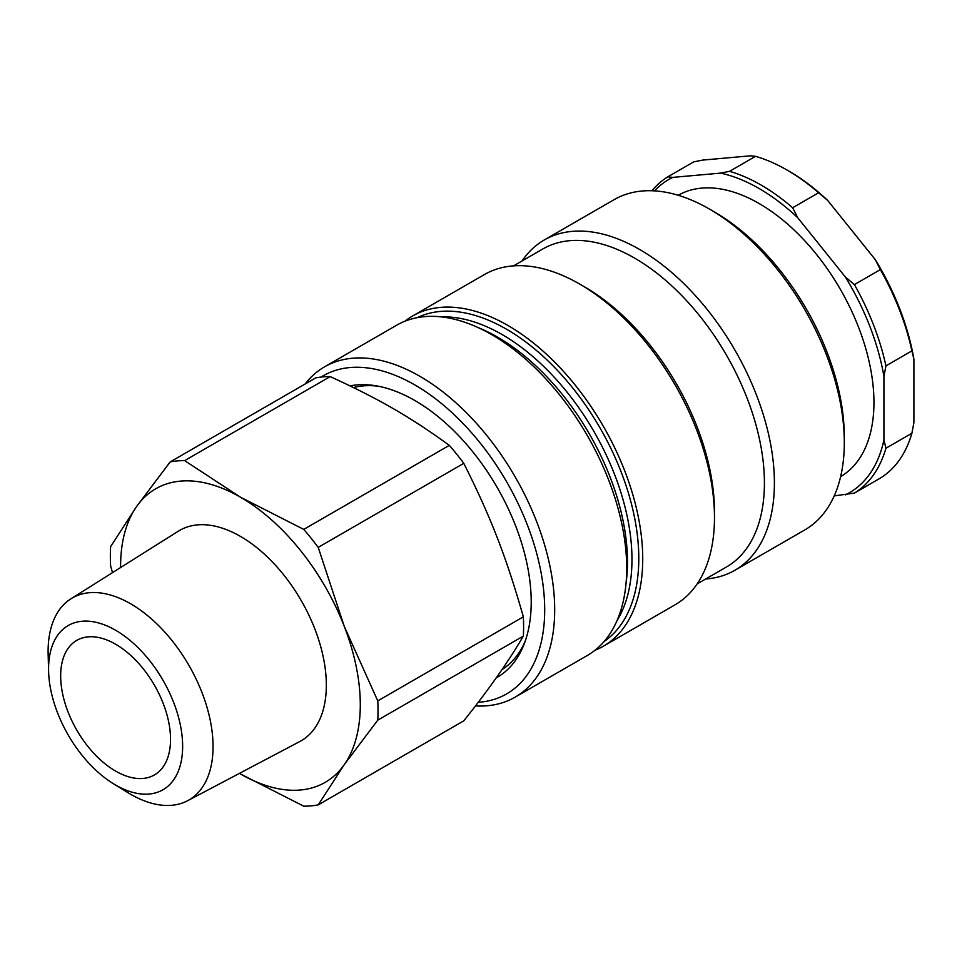 <?xml version="1.0" encoding="UTF-8"?>
<svg xmlns="http://www.w3.org/2000/svg" width="962" height="962" viewBox="0 0 962 962"><rect width="100%" height="100%" fill="white"/><g stroke="black" fill="none" stroke-linecap="round" stroke-linejoin="round"><path stroke-width="1.44" d="M499.591 675.865A164.55 94.997 60 0 1 496.632 677.26M378.306 386.219A160.305 92.556 -120 0 0 353.487 387.554M501.923 669.66A160.305 92.556 -120 0 0 525.324 640.86M321.019 377.08A183.622 106.012 60 0 1 517.532 502.38A183.622 106.012 60 0 1 478.21 702.308M475.444 705.928A190.68 110.089 -120 0 0 515.187 697.125A190.68 110.089 -120 0 0 529.617 685.774A190.68 110.089 -120 0 0 506.974 463.456A190.68 110.089 -120 0 0 324.519 366.859A190.68 110.089 -120 0 0 310.089 378.21A190.68 110.089 -120 0 0 305.062 384.042M515.187 697.125L587.217 655.543A190.68 110.089 -120 0 0 601.647 644.191A190.68 110.089 -120 0 0 578.992 421.873A190.68 110.089 -120 0 0 396.536 325.276L324.519 366.859M496.176 677.909A164.55 94.997 -120 0 0 497.138 677.38A164.55 94.997 -120 0 0 509.583 667.58A164.55 94.997 -120 0 0 498.304 489.417A164.55 94.997 -120 0 0 350.036 385.87M544.239 239.995L614.153 199.639A190.68 110.089 60 0 1 709.487 209.079A190.68 110.089 60 0 1 844.311 442.616A190.68 110.089 60 0 1 819.251 518.554A190.68 110.089 60 0 1 804.821 529.906L734.908 570.262A190.68 110.089 -120 0 0 749.338 558.91A190.68 110.089 -120 0 0 726.695 336.604A190.68 110.089 -120 0 0 544.239 239.995A190.68 110.089 -120 0 0 522.065 260.955M844.311 442.616L844.311 436.844A183.622 106.012 -120 0 0 714.477 211.965L709.487 209.079M705.675 578.992A190.68 110.089 -120 0 0 734.908 570.262M697.161 583.91L726.394 567.027A183.622 106.012 -120 0 0 740.283 556.108A183.622 106.012 -120 0 0 718.47 342.027A183.622 106.012 -120 0 0 542.772 249.002L513.552 265.873M594.889 650.324A190.68 110.089 -120 0 0 603.234 646.284L674.987 604.857A190.68 110.089 -120 0 0 689.417 593.518A190.68 110.089 -120 0 0 714.477 517.568L714.477 511.808A183.622 106.012 -120 0 0 584.643 286.929L579.653 284.043A190.68 110.089 -120 0 0 484.307 274.603L412.566 316.017A190.68 110.089 -120 0 0 404.882 321.236M714.477 517.568A190.68 110.089 -120 0 0 579.653 284.043M603.234 646.284A190.68 110.089 -120 0 0 617.664 634.932A190.68 110.089 -120 0 0 595.021 412.626A190.68 110.089 -120 0 0 412.566 316.017M170.539 739.357A77.681 44.853 60 0 1 154.449 774.927A77.681 44.853 60 0 1 76.756 730.074A77.681 44.853 60 0 1 76.768 640.367A77.681 44.853 60 0 1 136.628 661.183A77.681 44.853 60 0 1 170.539 739.357M48.569 668.951A94.793 54.726 60 0 1 116.318 630.663A94.793 54.726 60 0 1 182.624 747.991A94.793 54.726 60 0 1 113.456 783.765A94.793 54.726 60 0 1 48.605 671.452A94.793 54.726 60 0 1 48.569 668.951M113.456 783.765L127.934 792.664A116.642 67.34 -120 0 0 187.602 800.733A116.642 67.34 -120 0 0 213.059 746.62A116.642 67.34 -120 0 0 161.303 628.354A116.642 67.34 -120 0 0 70.996 598.749A116.642 67.34 -120 0 0 48.1 651.382A116.642 67.34 -120 0 0 48.148 654.461L48.605 671.452M187.602 800.733L299.831 741.51A121.465 70.13 -120 0 0 326.334 685.16A121.465 70.13 -120 0 0 272.438 562A121.465 70.13 -120 0 0 178.391 531.168L70.996 598.749M377.765 720.153L344.24 764.682A169.492 97.859 -120 0 0 344.24 626.298L377.765 700.889A189.261 109.271 60 0 1 377.765 720.153L523.34 636.11A189.261 109.271 60 0 0 523.593 626.623A189.261 109.271 60 0 0 523.34 616.834C506.289 557.022 490.897 517.34 463.78 463.335L318.206 547.378L344.24 626.298A169.492 97.859 -120 0 0 240.44 497.174A169.492 97.859 -120 0 0 136.652 506.445A169.492 97.859 -120 0 0 120.599 567.532M303.751 806.18L240.44 773.953A169.492 97.859 -120 0 0 344.24 764.682L318.206 804.893A189.261 109.271 60 0 1 303.751 806.18M240.44 773.953L239.442 773.376A169.492 97.859 -120 0 0 240.44 773.953M112.518 572.618L110.618 565.921A189.261 109.271 60 0 1 110.618 546.656L136.652 506.445L170.178 461.916A189.261 109.271 60 0 1 184.632 460.63L240.44 497.174L303.751 529.401A189.261 109.271 60 0 1 318.206 547.378M170.178 461.916L315.752 377.874A189.261 109.271 60 0 1 330.207 376.587L184.632 460.63M303.751 529.401L449.326 445.358C410.197 416.955 379.413 399.17 330.207 376.587M449.326 445.358A189.261 109.271 60 0 1 463.78 463.335M377.765 700.889L523.34 616.834M318.206 804.893L463.78 720.839C488.672 689.694 508.513 661.447 523.34 636.11M818.602 192.761L827.645 200.385L875.312 259.668L880.362 269.6L854.4 284.596L845.345 276.972L797.69 217.677L792.628 207.756L818.602 192.761A183.622 106.012 60 0 0 787.06 170.058A183.622 106.012 60 0 0 755.519 156.337L729.557 171.332L720.502 173.124L672.847 177.381L667.784 176.852L693.758 161.856L702.813 160.077L750.468 155.82L755.519 156.337M911.904 350.877L913.9 359.139L913.9 422.679L911.904 433.237L885.93 448.232L883.934 439.983L883.934 376.431L885.93 365.873L911.904 350.877A183.622 106.012 60 0 0 880.362 269.6M834.234 495.875L854.4 493.097L880.362 478.102A183.622 106.012 60 0 0 911.904 433.237M913.9 359.139A180.796 104.377 -120 0 0 875.312 259.668M827.645 200.385A180.796 104.377 -120 0 0 789.056 171.212L787.06 170.058M667.784 176.852A183.622 106.012 -120 0 0 651.959 190.753M854.4 493.097A183.622 106.012 -120 0 0 885.93 448.232M885.93 365.873A183.622 106.012 -120 0 0 854.4 284.596M654.497 190.873A180.796 104.377 60 0 1 672.847 177.381M883.934 439.983A180.796 104.377 60 0 1 845.345 494.877M845.345 276.972A180.796 104.377 60 0 1 883.934 376.431M792.628 207.756A183.622 106.012 -120 0 0 729.557 171.332M720.502 173.124A180.796 104.377 60 0 1 797.69 217.677M678.21 195.274A162.434 93.783 60 0 1 840.307 289.237A162.434 93.783 60 0 1 840.644 476.611M604.088 641.51A187.145 108.045 -120 0 0 614.189 632.924A187.145 108.045 -120 0 0 594.179 418.217A187.145 108.045 -120 0 0 417.123 317.676M616.931 620.803A183.622 106.012 -120 0 0 593.939 431.481A183.622 106.012 -120 0 0 441.486 316.907M625.997 583.73A183.622 106.012 -120 0 0 478.114 327.585"/></g></svg>
